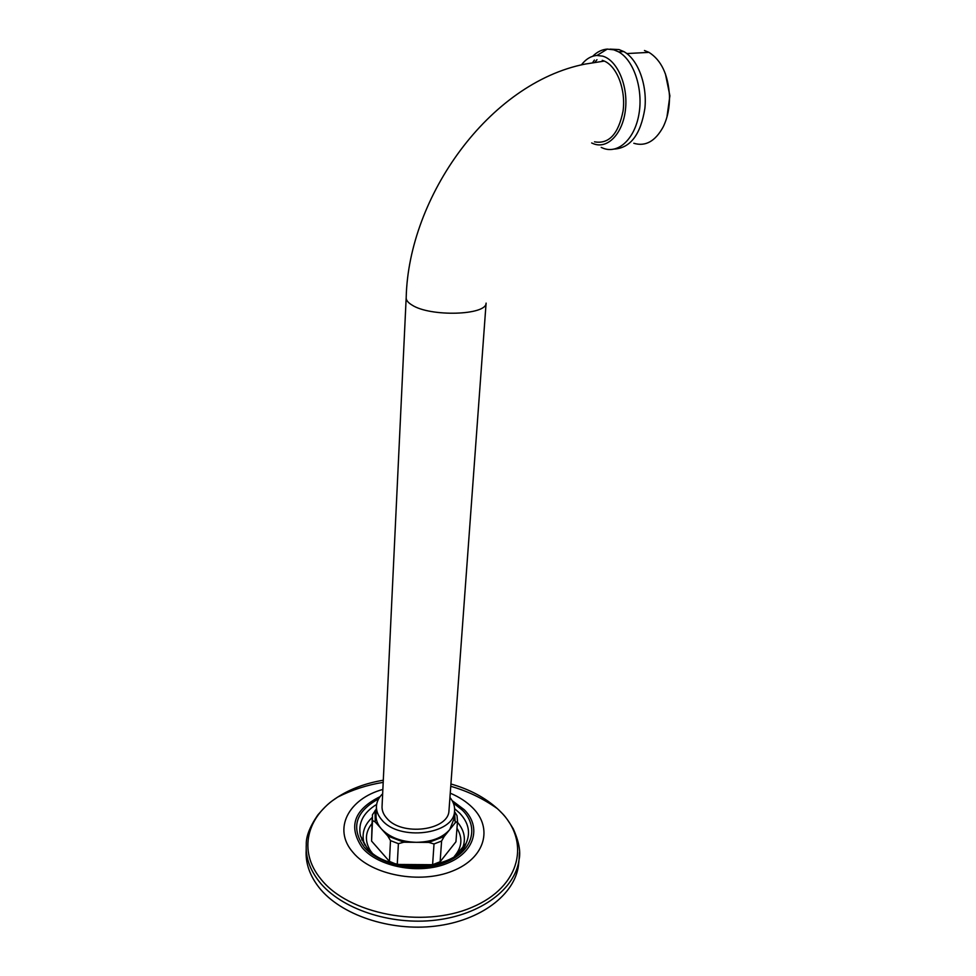 <?xml version="1.0" encoding="UTF-8"?>
<svg xmlns="http://www.w3.org/2000/svg" width="976" height="976" viewBox="0 0 976 976"><rect width="100%" height="100%" fill="white"/><g stroke="black" fill="none" stroke-linecap="round" stroke-linejoin="round"><path stroke-width="1.46" d="M602.253 60.329L604.29 61.073C617.027 66.441 625.945 89.682 623.078 110.959C618.43 134.066 608.914 144.363 594.518 141.825M591.651 142.96L593.701 143.838C607.694 149.255 622.871 133.651 625.457 109.617C628.276 85.656 617.296 60.158 602.68 56.144L596.958 55.473C591.066 55.913 585.868 59.06 581.367 64.928M601.228 147.4L603.388 148.328C618.369 154.074 634.839 138.934 638.987 113.887C643.318 88.938 633.79 60.134 618.577 51.85L613.782 49.825L607.292 49.093C601.997 49.483 597.129 51.874 592.7 56.266M610.085 49.142L618.991 49.556L623.798 51.569C637.926 59.304 647.393 84.668 644.868 108.458C640.72 134.261 630.618 147.803 614.551 149.06M594.384 60.061L592.639 62.623M596.97 59.695L594.957 62.244M666.937 117.071L669.89 95.807L665.4 73.822M633.814 143.277C645.478 146.766 655.262 141.313 663.168 126.941C667.584 117.901 669.682 107.555 669.475 95.892C668.194 74.737 661.374 60.231 649.003 52.375L644.453 50.508M518.793 862.198L518.451 865.59C514.742 894.467 480.839 920.722 435.308 926.126C389.827 931.641 340.478 914.744 319.091 887.562C309.746 875.606 305.439 863.199 306.171 850.377L306.208 848.412M372.234 817.424L371.575 841.068L389.424 861.393L395.378 863.845M454.511 811.593L457.012 815.619L457.512 821.304L455.938 841.763L440.127 861.759L432.6 864.712L397.879 864.468M397.269 864.321L398.403 843.667L390.485 840.617L387.814 836.054L375.223 821.987L372.49 820.487L372.429 814.789L376.333 809.043M389.424 861.393L390.485 840.617M371.575 841.068L372.49 820.487M440.127 861.759L441.591 841.044L434.015 843.959L428.769 842.41L403.857 842.215L398.403 843.667M457.512 821.304L455.267 822.744L444.141 836.53L441.591 841.044M432.6 864.712L434.015 843.959M403.857 842.215L387.814 836.054M376.419 807.006L376.077 814.606C375.699 819.645 377.492 824.427 381.482 828.978C389.583 837.359 401.197 841.812 416.325 842.312C431.392 842.044 442.531 837.811 449.741 829.588L453.962 818.937M382.665 793.732C378.969 797.307 376.907 801.296 376.48 805.7C376.102 810.714 377.907 815.485 381.909 819.999C399.16 841.458 454.023 834.517 454.535 811.3C455.023 806.444 453.498 801.833 449.948 797.465M375.223 821.987L375.089 810.434M449.058 809.604L448.972 810.678C448.533 830.6 401.636 836.554 386.777 818.217C383.312 814.326 381.738 810.214 382.08 805.883L406.162 298.07M454.499 811.776L455.267 822.744M444.141 836.53L428.769 842.41M448.972 810.678L486.097 303.121C486.487 315.309 430.465 317.041 412.153 305.146C407.895 302.609 405.906 300.022 406.199 297.387C408.578 196.774 489.135 83.058 584.941 64.111L604.29 61.085M361.864 839.982L361.767 838.238M465.174 844.716L465.027 845.46M519.476 852.487L519.037 859.807C515.34 888.599 481.375 914.768 435.735 920.136C390.144 925.626 340.673 908.741 319.237 881.645C309.868 869.714 305.549 857.355 306.281 844.557C305.964 836.554 309.819 826.684 317.834 814.936C329.534 801.455 332.243 801.113 337.611 797.136C350.64 788.791 365.866 783.142 383.3 780.214M450.924 783.984C469.517 789.316 484.974 797.514 497.309 808.592L499.517 810.678C530.846 840.47 521.428 886.647 471.786 907.399C422.547 928.688 347.932 914.061 320.64 878.766C297.717 850.828 307.05 816.424 337.611 797.136C352.165 789.804 367.354 784.887 383.202 782.362M450.253 793.183C459.184 796.965 466.601 801.784 472.506 807.664C493.197 827.88 485.45 857.977 452.62 870.995C420.083 884.341 371.771 875.155 353.044 852.463C332.316 829.002 348.639 798.746 382.86 789.438M452.144 800.613L464.186 809.665C481.766 827.026 474.787 852.56 446.874 863.492C419.229 874.691 378.407 866.981 362.316 847.802C347.981 826.696 353.898 809.641 380.091 796.623M453.303 802.98L462.514 810.287C479.472 827.087 472.665 851.719 445.727 862.247C419.046 873.044 379.701 865.614 364.146 847.131C350.628 827.746 355.459 811.654 378.639 798.844M454.621 808.701L459.611 813.081C468.59 822.585 470.761 832.674 466.113 843.349L455.475 855.623M371.868 852.463L367.074 847.79M366.598 847.241L360.473 835.773C357.85 823.158 363.243 812.691 376.651 804.395M372.222 817.485C364.475 824.72 361.669 832.931 363.804 842.105L364.804 845.094M461.563 850.218L462.112 849.144C466.26 839.787 464.698 830.808 457.439 822.195M454.377 856.391C462.063 847.351 462.929 837.969 456.975 828.258M371.966 823.561C364.829 832.601 364.573 842.044 371.197 851.902M596.958 55.473L607.292 49.093M618.577 51.85L623.798 51.569M626.836 53.558L649.003 52.375M450.753 786.314C467.443 791.024 482.961 798.453 497.309 808.592L499.553 810.69C502.738 814.435 503.823 813.313 513.266 828.807C518.951 841.568 520.879 851.902 519.037 859.807L518.451 865.59M461.648 850.023L466.113 843.349C457.317 870.568 386.508 874.972 366.366 847.095L360.473 835.773L364.78 844.874M453.864 820.182L454.535 811.3"/></g></svg>
